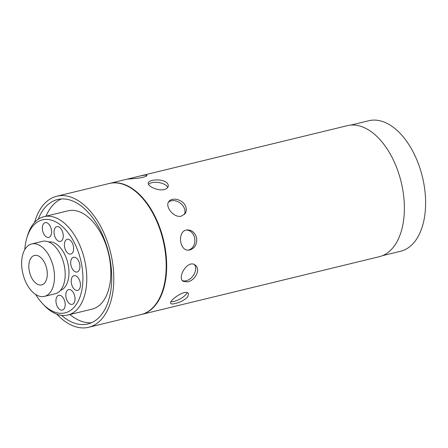 <?xml version="1.0" encoding="UTF-8"?>
<svg xmlns="http://www.w3.org/2000/svg" width="448" height="448" viewBox="0 0 448 448"><rect width="100%" height="100%" fill="white"/><g stroke="black" fill="none" stroke-linecap="round" stroke-linejoin="round"><path stroke-width="0.67" d="M48.356 237.44A7.588 4.385 76.3 0 1 42.627 230.698A7.588 4.385 76.3 0 1 45.175 222.634A7.588 4.385 76.3 0 1 51.223 228.967A7.588 4.385 76.3 0 1 48.754 237.378A7.588 4.385 76.3 0 1 48.356 237.44M57.646 240.626A7.588 4.385 76.3 0 1 54.046 232.764A7.588 4.385 76.3 0 1 56.857 226.638A7.588 4.385 76.3 0 1 62.905 232.977A7.588 4.385 76.3 0 1 60.435 241.382A7.588 4.385 76.3 0 1 57.646 240.626M65.901 250.712A7.588 4.385 76.3 0 1 67.228 239.316A7.588 4.385 76.3 0 1 73.276 245.655A7.588 4.385 76.3 0 1 70.806 254.061A7.588 4.385 76.3 0 1 65.901 250.712M70.902 264.986A7.588 4.385 76.3 0 1 73.517 257.264A7.588 4.385 76.3 0 1 79.565 263.598A7.588 4.385 76.3 0 1 77.095 272.009A7.588 4.385 76.3 0 1 70.902 264.986M71.31 279.63A7.588 4.385 76.3 0 1 74.032 275.671A7.588 4.385 76.3 0 1 80.08 282.01A7.588 4.385 76.3 0 1 77.61 290.416A7.588 4.385 76.3 0 1 72.862 287.353A7.588 4.385 76.3 0 1 71.31 279.63M67.021 290.718A7.588 4.385 76.3 0 1 68.639 289.61A7.588 4.385 76.3 0 1 74.687 295.949A7.588 4.385 76.3 0 1 72.218 304.354A7.588 4.385 76.3 0 1 66.651 299.572A7.588 4.385 76.3 0 1 67.021 290.718M59.181 295.277A7.588 4.385 76.3 0 1 64.91 302.019A7.588 4.385 76.3 0 1 62.362 310.089A7.588 4.385 76.3 0 1 56.314 303.75A7.588 4.385 76.3 0 1 58.783 295.344A7.588 4.385 76.3 0 1 59.181 295.277M143.08 177.302C137.038 178.718 126.784 179.021 127.17 179.138L139.866 176.053L145.09 175.078L147.05 175.414C147.078 175.963 145.751 176.59 143.08 177.302M164.214 189.532C157.886 191.212 147.381 186.155 148.254 183.092C148.238 179.738 161.336 178.377 166.326 182.364C167.782 183.501 168.426 184.75 168.258 186.105C167.961 187.734 166.611 188.871 164.214 189.532M148.523 184.386A10.114 4.766 -171.4 0 1 156.514 182.308A10.114 4.766 -171.4 0 1 165.883 185.282A10.114 4.766 -171.4 0 1 167.703 187.454M181.39 216.115C173.897 218.344 164.45 206.27 168.935 201.466C171.842 197.176 182.05 199.181 185.186 205.414C186.754 208.611 186.665 211.422 184.923 213.858L181.39 216.115M168.454 202.222A10.114 7.498 -142.2 0 1 183.809 207.183A10.114 7.498 -142.2 0 1 184.279 214.57M190.008 249.939L188.966 250.107C179.026 251.496 177.066 230.104 187.354 229.942C192.074 230.014 195.16 232.714 196.616 238.045C197.12 244.188 194.914 248.158 190.008 249.939M186.598 230.042A10.114 8.221 -94.6 0 1 194.673 238.196A10.114 8.221 -94.6 0 1 188.227 250.124M187.751 281.938L183.159 281.322C176.725 277.278 188.082 258.944 195.362 265.188C197.154 266.622 197.887 268.727 197.557 271.51C196.123 276.87 192.853 280.347 187.751 281.938M194.404 264.611A10.114 6.742 -52.9 0 1 195.569 270.01A10.114 6.742 -52.9 0 1 182.426 280.588M175.224 303.537C172.676 304.153 171.175 304.108 170.716 303.397C168.521 300.597 186.301 288.333 188.485 293.731L187.751 296.856C184.638 300.02 180.46 302.249 175.224 303.537M187.079 292.712A10.114 3.455 -28.5 0 1 186.25 294.09A10.114 3.455 -28.5 0 1 171.041 301.722M141.277 314.502A67.435 38.954 -103.7 0 0 141.512 314.446L379.215 256.721A67.435 38.954 -103.7 0 0 401.156 181.994A67.435 38.954 -103.7 0 0 347.39 125.653L139.866 176.053M382.536 255.634L400.551 251.261A67.166 38.797 -103.7 0 0 422.402 176.837A67.166 38.797 -103.7 0 0 368.85 120.719L350.834 125.093M141.512 314.446A67.435 38.954 -103.7 0 0 163.453 239.719A67.435 38.954 -103.7 0 0 109.682 183.383A67.435 38.954 -103.7 0 0 109.452 183.439M163.195 288.708A67.144 38.786 -103.7 0 0 163.229 288.596A67.144 38.786 -103.7 0 0 140.84 196.392A67.144 38.786 -103.7 0 0 140.756 196.308M56.812 314.171A67.435 38.954 -103.7 0 0 88.642 327.286L141.047 314.563A67.435 38.954 -103.7 0 0 163.162 288.826A67.435 38.954 -103.7 0 0 140.672 196.218A67.435 38.954 -103.7 0 0 109.217 183.495L56.812 196.224A67.435 38.954 -103.7 0 0 34.546 222.471M88.642 327.286A67.435 38.954 -103.7 0 0 110.583 252.56A67.435 38.954 -103.7 0 0 56.812 196.224M61.544 315.342A64.042 36.994 -103.7 0 0 87.842 323.982A64.042 36.994 -103.7 0 0 108.674 253.025A64.042 36.994 -103.7 0 0 57.613 199.522A64.042 36.994 -103.7 0 0 38.209 219.262M69.916 314.513A64.042 36.994 -103.7 0 0 91.398 322.784M61.331 198.962A64.042 36.994 -103.7 0 0 46.032 216.16M35.689 294.515A47.858 27.647 -103.7 0 0 42.739 303.834L44.285 305.458A50.607 29.232 -103.7 0 0 67.889 315.006L91.946 309.165A50.607 29.232 -103.7 0 0 108.41 253.092A50.607 29.232 -103.7 0 0 68.057 210.812L44.005 216.653A50.607 29.232 -103.7 0 0 27.406 235.967L26.779 238.118A47.858 27.647 -103.7 0 0 24.791 249.626M67.889 315.006A50.607 29.232 -103.7 0 0 84.353 258.933A50.607 29.232 -103.7 0 0 44.005 216.653M42.739 303.834A47.858 27.647 -103.7 0 0 80.746 294.638A47.858 27.647 -103.7 0 0 64.77 228.855A47.858 27.647 -103.7 0 0 26.779 238.118M60.413 290.41A24.982 14.431 -103.7 0 0 67.788 262.954A24.982 14.431 -103.7 0 0 48.642 241.937M44.43 296.386L55.126 293.787A26.975 15.585 -103.7 0 0 63.902 263.9A26.975 15.585 -103.7 0 0 42.398 241.36L31.696 243.958A26.975 15.585 -103.7 0 0 22.4 271.426A26.975 15.585 -103.7 0 0 44.43 296.386A26.975 15.585 -103.7 0 0 53.206 266.493A26.975 15.585 -103.7 0 0 31.696 243.958M29.26 270.878A15.159 8.758 -103.7 0 0 42.011 284.799A15.159 8.758 -103.7 0 0 46.575 268.106A15.159 8.758 -103.7 0 0 34.866 255.366A15.159 8.758 -103.7 0 0 29.26 270.878M127.182 179.133L109.682 183.383"/></g></svg>
